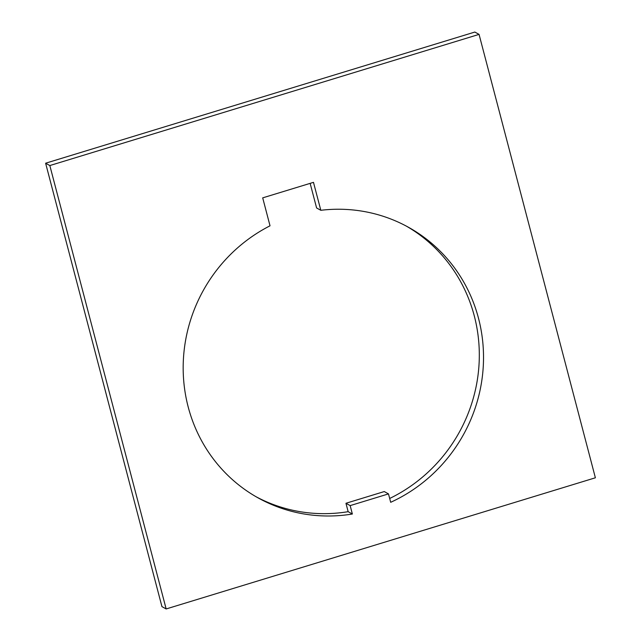 <?xml version="1.0" encoding="UTF-8"?>
<svg xmlns="http://www.w3.org/2000/svg" width="641" height="641" viewBox="0 0 641 641"><rect width="100%" height="100%" fill="white"/><g stroke="black" fill="none" stroke-linecap="round" stroke-linejoin="round"><path stroke-width="0.96" d="M388.486 493.899L350.162 505.613L352.366 514.018A154.793 148.72 -60.9 0 1 258.171 497.929A154.793 148.72 -60.9 0 1 188.198 406.971A154.793 148.72 -60.9 0 1 270.029 225.808L262.698 197.861L313.481 182.348L320.812 210.296A154.793 148.72 -60.9 0 1 408.525 227.307A154.793 148.72 -60.9 0 1 483.194 367.565A154.793 148.72 -60.9 0 1 390.69 502.304L388.486 493.899L384.28 491.559L345.956 503.273L348.159 511.678A154.793 148.72 -60.9 0 1 256.079 496.743M406.41 226.153A154.793 148.72 -60.9 0 1 479.019 364.689A154.793 148.72 -60.9 0 1 389.688 498.466M320.812 210.296L316.598 207.956L310.148 183.366M166.155 608.95L161.941 606.61L45.615 163.215L474.845 32.05L479.059 34.39L49.83 165.554L166.155 608.95L595.385 477.785L479.059 34.39M45.615 163.215L49.83 165.554M352.366 514.018L348.159 511.678M350.162 505.613L345.956 503.273"/></g></svg>
